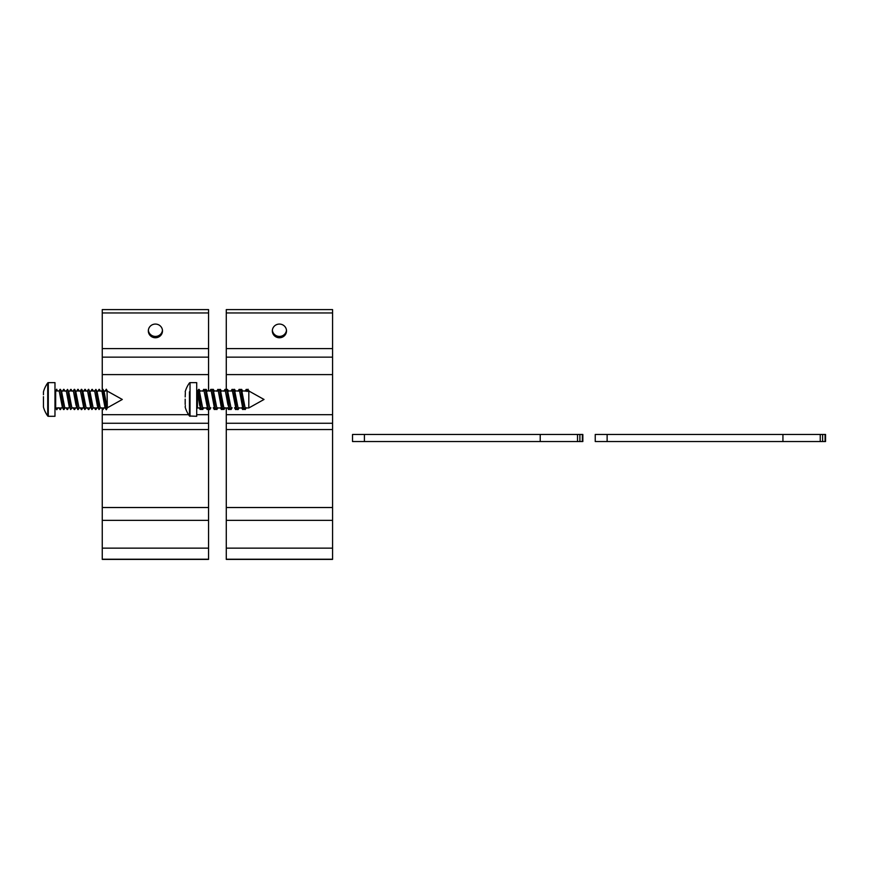 <?xml version="1.0" encoding="UTF-8"?>
<svg xmlns="http://www.w3.org/2000/svg" width="869" height="869" viewBox="0 0 869 869"><rect width="100%" height="100%" fill="white"/><g stroke="black" fill="none" stroke-linecap="round" stroke-linejoin="round"><path stroke-width="1.3" d="M272.377 330.231A7.082 6.843 180 0 0 286.477 330.231M286.509 330.915A7.082 6.843 0 0 1 279.427 337.759A7.082 6.843 0 0 1 272.334 330.915A7.082 6.843 0 0 1 279.427 324.072A7.082 6.843 0 0 1 286.509 330.915M226.277 407.974L226.277 559.397L332.566 559.375L332.566 309.603L226.277 309.603L226.277 389.269M148.36 330.231A7.082 6.843 180 0 0 162.46 330.231M162.492 330.915A7.082 6.843 -0 0 1 155.41 337.759A7.082 6.843 -0 0 1 148.327 330.915A7.082 6.843 -0 0 1 155.41 324.072A7.082 6.843 -0 0 1 162.492 330.915M102.26 409.049L102.26 559.397L208.56 559.397L208.56 409.69M208.56 390.963L208.56 309.603L102.26 309.603L102.26 389.888M577.527 434.457L352.532 434.457L352.532 441.539L582.838 441.539L582.838 434.457L577.527 434.457L577.527 441.539M595.243 434.457L595.243 441.539L825.55 441.539L825.55 434.457L820.238 434.457L820.238 441.539L820.238 434.457L595.243 434.457M43.45 391.908L43.45 394.732M43.45 396.644L43.45 407.04M57.376 390.963L56.713 389.193L55.681 390.963A0.706 0.706 0 0 1 54.975 390.257A0.706 0.706 0 0 0 55.681 390.963L55.681 407.974L57.734 407.974L56.713 409.744L57.973 407.757L56.909 409.571M107.061 391.224L107.332 407.974L106.311 409.744L105.04 407.757L101.912 391.039L98.208 390.963M105.29 390.963L106.311 389.193L107.332 390.963M59.581 407.974L60.461 409.571L61.525 407.757L60.461 409.571M62.514 391.18L63.578 389.377L64.469 390.963M66.663 407.974L67.554 409.538L68.618 407.735L67.554 409.538M69.596 391.202L70.661 389.399L71.551 390.963M73.756 407.974L74.647 409.56L75.712 407.757L74.647 409.56M76.7 391.18L77.765 389.366L78.634 390.963M80.839 407.974L81.306 409.581L82.186 407.974M83.782 391.159L84.847 389.355L85.727 390.963M87.921 407.974L88.812 409.549L89.876 407.746L88.812 409.549M90.854 391.202L91.918 389.399L92.82 390.963M95.014 407.974L95.905 409.549L96.97 407.746M97.947 391.191L99.023 389.388L99.902 390.963M102.097 407.974L102.976 409.581L104.041 407.778M105.04 391.18L106.311 389.193M48.295 382.642L54.975 382.642L54.975 416.294L48.295 416.294A0.706 0.706 0 0 1 47.719 416.001A0.706 0.706 0 0 0 48.295 416.294L47.719 416.001L47.719 382.936A28.351 28.351 0 0 0 43.559 391.463A28.351 28.351 0 0 1 47.719 382.936A0.706 0.706 0 0 1 48.295 382.642L48.295 416.294L47.719 416.001A28.351 28.351 0 0 1 43.559 407.474A28.351 28.351 0 0 0 47.719 416.001M54.975 408.68A0.706 0.706 0 0 1 55.681 407.974L54.975 408.68A0.706 0.706 0 0 1 55.681 407.974L56.713 409.744M247.904 389.431L249.066 390.963M202.673 407.974L199.457 391.43L198.436 389.757L201.402 409.56L199.674 405.345L197.415 391.43L198.643 389.366M210.961 391.169L212.014 389.366L212.829 389.399M232.229 391.159L233.696 389.366L236.824 409.571L237.661 409.505M246.383 391.202L248.045 389.193M199.685 407.974L200.152 409.549L200.989 408.864M202.64 391.18L203.704 389.366L204.421 390.246M206.779 407.974L207.246 409.581L208.071 408.875M209.722 391.159L210.787 389.355L211.504 390.246M213.861 407.974L214.317 409.56L215.154 408.864M216.794 391.202L217.858 389.388L218.597 390.257M220.943 407.974L221.41 409.538L222.345 408.691M223.887 391.191L224.952 389.388L225.69 390.257M228.036 407.974L228.504 409.571L229.34 408.875M230.98 391.159L232.045 389.355L232.87 390.724M235.13 407.974L235.586 409.581L236.411 408.875M238.052 391.18L239.116 389.377L239.963 390.713M242.212 407.974L242.657 409.549L243.505 408.854M245.145 391.202L246.209 389.399L246.948 390.257M60.048 389.355L58.983 391.159L60.461 389.366L63.578 409.56L62.449 407.637L59.179 390.963M66.055 391.202L67.554 389.399L70.661 409.538L69.216 406.638L66.316 390.974M61.525 391.18L60.461 389.366L61.525 391.18L64.817 407.974L68.358 407.974M74.213 389.388L73.148 391.191L74.647 389.377L77.765 409.571L75.983 405.052L73.398 390.974M68.618 391.202L67.554 389.399L68.618 391.202L71.91 407.963M80.784 391.256L81.719 389.355L84.847 409.581L83.782 407.778L80.426 390.963M75.712 391.18L74.647 389.377L75.712 391.18L79.046 407.974M91.408 407.68L90.637 407.213L87.573 390.974M82.783 391.159L81.719 389.355L82.783 391.159L86.118 407.974M94.395 391.202L95.905 389.399L99.023 409.549L97.404 405.91L94.667 390.974M87.313 391.18L88.377 389.377L89.876 391.191L93.168 407.963M96.97 391.202L95.905 389.399L96.97 391.202L100.25 407.974L105.171 407.974M101.499 391.18L102.976 389.355L104.041 391.159L107.061 407.713M63.578 409.56L65.077 407.746L64.002 409.549M70.661 409.538L72.17 407.746M77.765 409.571L79.242 407.778L78.177 409.581M84.847 409.581L86.324 407.757M88.812 389.388L91.918 409.549L93.428 407.735M99.023 409.549L100.511 407.757M104.041 391.159L102.976 389.355L106.116 409.571M43.45 402.293L43.45 404.204M214.067 390.963L218.304 390.963M217.608 407.974L222.192 407.974M198.469 389.812L199.153 389.399L199.609 390.963M202.086 409.125L202.694 409.549L203.759 407.746M205.627 389.812L206.235 389.377L206.692 390.963M209.168 409.114L209.766 409.581L210.83 407.778M212.709 389.833L213.307 389.355L213.774 390.963M216.251 409.114L216.848 409.571L217.913 407.757M219.748 389.746L220.4 389.388L220.867 390.963M223.333 409.125L223.952 409.538L224.408 407.974M226.852 389.746L227.493 389.388L227.95 390.963M230.426 409.125L231.035 409.56L232.099 407.757M233.935 389.757L234.576 389.355L235.032 390.963M237.509 409.114L238.106 409.581L239.171 407.778M241.006 389.746L241.647 389.366L242.114 390.963M244.591 409.125L245.199 409.549L246.275 407.746M189.453 391.81L189.453 414.459M203.878 391.169L205.356 389.355L208.484 409.592L207.419 407.778L204.074 390.963M213.263 390.963L212.438 389.377L215.555 409.549L214.328 407.376L211.21 390.963L206.301 390.963M205.356 389.355L206.42 391.159L209.766 407.974M222.866 404.704L222.138 407.691M218.032 391.202L219.542 389.399L222.649 409.549L221.095 406.16L218.304 390.974M213.513 391.191L216.805 407.963M225.136 391.18L226.624 389.355L229.753 409.581L227.852 404.4L225.364 390.963M219.542 389.399L220.607 391.202L223.887 407.963M236.824 409.571L235.749 407.746L232.414 390.963M226.624 389.355L227.689 391.169L231.035 407.974M243.396 407.68L242.505 406.844L239.562 390.974M233.5 394.222L234.76 391.169L238.063 407.974L243.103 407.974M248.827 390.985L264.024 399.468L248.827 390.985L248.795 407.974L264.024 399.468L248.795 407.974L245.145 407.974M248.795 391.43L246.644 390.985M239.29 391.191L240.355 389.388L241.864 391.202L245.145 407.963M247.024 391.43L248.045 389.757L249.066 391.43M201.402 409.56L202.879 407.778M208.484 409.592L209.961 407.767M215.555 409.549L217.065 407.735M222.649 409.549L224.148 407.757M229.753 409.581L231.219 407.778M240.8 389.399L243.907 409.538L245.416 407.735M248.947 391.191L248.045 389.757M198.436 389.757L197.415 391.43L197.415 407.974L196.709 408.68L197.415 407.974L196.709 408.68L197.415 407.974L200.467 407.974M185.184 396.948L185.369 392.56M189.453 382.936A28.351 28.351 0 0 0 185.184 391.821A28.351 28.351 0 0 1 189.453 382.936L190.029 382.642L189.453 382.936L190.029 382.642L189.453 382.936L190.029 382.642L190.029 416.294L189.453 416.001A28.351 28.351 0 0 1 185.184 407.116L185.369 405.606M185.184 399.121L185.184 404.454M190.029 382.642L196.709 382.642L196.709 416.294L189.453 416.001A28.351 28.351 0 0 1 185.184 407.116M332.566 423.268L226.277 423.268M332.566 429.536L226.277 429.536M332.566 414.687L226.277 414.687M332.566 374.593L226.277 374.593M332.566 357.148L226.277 357.148M332.566 348.588L226.277 348.588M332.566 312.949L226.277 312.949M332.566 548.143L226.277 548.143M332.566 520.357L226.277 520.357M208.56 423.268L102.26 423.268M208.56 429.536L102.26 429.536M208.56 414.687L196.709 414.687M188.551 414.687L102.26 414.687M208.56 374.593L102.26 374.593M208.56 357.148L102.26 357.148M208.56 348.588L102.26 348.588M208.56 312.949L102.26 312.949M208.56 548.143L102.26 548.143M208.56 520.357L102.26 520.357M364.415 434.457L364.415 441.539M540.225 434.457L540.225 441.539M579.895 434.457L579.895 441.539M582.36 434.457L582.36 441.539M607.127 434.457L607.127 441.539M782.936 434.457L782.936 441.539M822.606 434.457L822.606 441.539M825.072 434.457L825.072 441.539M332.566 559.397L226.277 559.397M332.566 559.223L226.277 559.223M332.566 507.529L226.277 507.529M208.56 559.397L102.26 559.397M208.56 559.223L102.26 559.223M208.56 507.529L102.26 507.529M107.061 390.963L122.301 399.468L107.191 407.898L122.301 399.468L107.061 390.963L103.932 390.963M61.275 407.974L57.734 407.974M64.469 407.974L66.185 407.974M72.029 407.974L73.289 407.974M64.936 390.963L66.185 390.963M73.398 390.963L69.857 390.963M72.029 390.963L73.289 390.963M80.491 390.963L76.95 390.963M80.556 390.963L82.468 390.963M89.616 407.974L86.074 407.974M93.287 407.974L94.536 407.974M86.205 390.963L87.443 390.963M94.667 390.963L91.115 390.963M96.709 407.974L98.555 407.974M100.38 407.974L101.63 407.974M93.287 390.963L94.536 390.963M60.048 409.581L58.983 407.778M67.119 409.549L66.055 407.746M74.213 409.549L73.148 407.746L74.213 409.549M81.306 409.581L80.241 407.778M88.377 409.56L87.313 407.757M95.471 409.538L94.395 407.735M102.564 409.571L101.499 407.757M100.511 391.18L99.446 389.377L100.511 391.18M93.428 391.202L92.364 389.399L93.428 391.202M86.324 391.18L85.26 389.366L86.324 391.18M79.242 391.159L78.177 389.355L79.242 391.159M82.783 407.778L81.719 409.581L82.783 407.778M72.17 391.202L71.106 389.399L72.17 391.202M65.077 391.191L64.002 389.388M224.875 407.974L227.569 407.974M221.334 390.963L224.148 390.963M239.062 407.974L241.864 407.974M200.152 409.549L199.088 407.746M207.246 409.581L206.181 407.778M214.317 409.56L213.253 407.757M221.41 409.538L220.335 407.735M228.504 409.571L227.439 407.757M235.586 409.581L234.521 407.778M242.657 409.549L241.593 407.746M247.057 390.083L246.644 389.399M239.953 390.072L239.551 389.388M233.522 391.159L232.457 389.355M225.799 390.072L225.386 389.377M218.695 390.083L218.293 389.399M211.612 390.062L211.2 389.366M204.53 390.062L204.117 389.355M196.709 390.257L197.697 390.963M55.681 390.963L59.233 390.963M61.395 390.963L66.316 390.963M71.91 407.974L76.82 407.974M78.992 407.974L83.902 407.974M82.664 390.963L87.573 390.963M93.168 407.974L98.088 407.974M81.306 389.355L80.241 391.159M91.918 409.549L90.854 407.746M122.301 399.468L107.191 407.898M210.58 407.974L209.711 407.974M231.838 407.974L230.969 407.974M238.932 407.974L243.45 407.974M234.163 389.366L233.088 391.18M242.723 391.18L241.647 389.366M235.629 391.159L234.576 389.355M228.569 391.191L227.493 389.388M221.465 391.191L220.4 389.388M225.017 407.735L223.952 409.538M214.371 391.159L213.307 389.355M207.3 391.18L206.235 389.377M200.218 391.213L199.153 389.399M202.629 407.974L207.539 407.974M199.175 390.963L204.128 390.963M216.805 407.974L221.845 407.974M223.887 407.974L228.808 407.974M220.465 390.963L225.386 390.963M227.569 390.963L232.468 390.963M234.641 390.963L239.562 390.963M241.723 390.963L246.644 390.963M243.907 409.538L242.842 407.735M234.76 391.169L233.696 389.366M238.312 407.746L237.248 409.56M264.024 399.468L248.795 407.974"/></g></svg>
